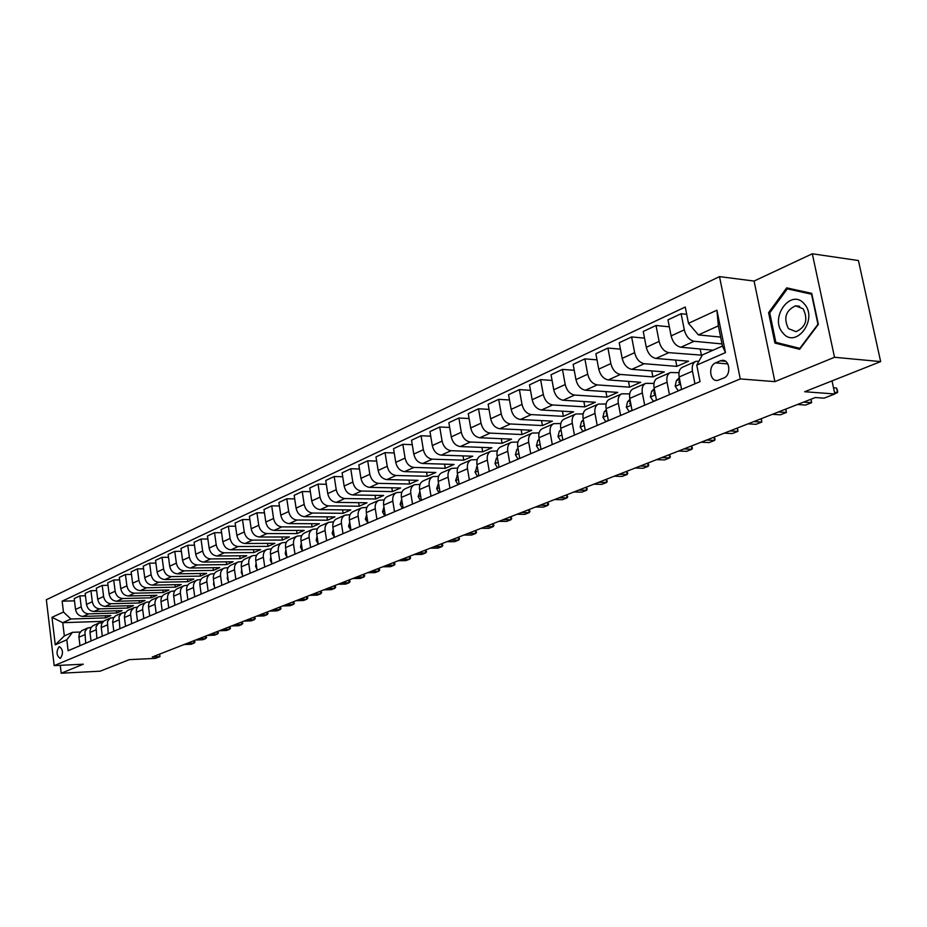 <?xml version="1.0" encoding="UTF-8"?>
<svg xmlns="http://www.w3.org/2000/svg" width="927" height="927" viewBox="0 0 927 927"><rect width="100%" height="100%" fill="white"/><g stroke="black" fill="none" stroke-linecap="round" stroke-linejoin="round"><path stroke-width="1.39" d="M60.44 658.286C63.453 653.419 63.106 649.549 59.409 646.652L59.061 646.756C56.072 651.623 56.42 655.505 60.116 658.379L60.44 658.286M719.503 276.617L46.35 599.746L54.183 665.632L740.267 378.923L719.503 276.617L754.08 281.055L774.902 381.634L834.52 357.277L812.307 253.778L754.08 281.055M812.307 253.778L858.425 260.545L880.65 361.6L804.671 391.739L834.81 393.975L832.017 380.893M60.267 665.331L61.205 673.222L100.174 671.183L129.27 659.642L155.469 658.367L159.954 656.617L159.629 654.114M834.52 357.277L880.65 361.6M834.81 393.975L824.057 398.158L815.285 397.532L152.283 656.988L159.954 656.617M720.337 360.835L715.621 362.874C707.869 365.759 709.781 382.028 717.695 380.383L723.79 377.996C731.635 375.18 729.734 358.749 721.774 360.418L720.337 360.835L725.54 361.287M688.483 323.326L716.907 310.197L725.47 352.596L696.768 365.111L702.388 354.902L722.446 346.072L718.379 325.864L698.402 334.902L688.483 323.326L685.25 307.022L62.144 601.159L74.484 600.847M103.43 621.333L62.735 622.689L64.334 635.91L72.491 632.318L66.802 639.792L68.123 650.742L700.047 381.634L696.768 365.111M66.802 639.792L55.261 644.821L51.982 617.324L63.453 612.017L62.144 601.159M774.902 381.634L740.267 378.923M61.205 673.222L83.291 664.196L54.183 665.632M72.491 632.318L80.243 632.029M85.69 643.268L84.913 631.577L87.335 628.228L91.263 627.231M96.86 638.506L96.06 626.71L98.494 623.338L102.491 622.33M108.262 633.651L107.439 621.75L109.873 618.344L113.951 617.347M119.884 628.703L119.027 616.687L121.472 613.268L125.632 612.249M131.738 623.662L130.545 614.161L131.066 610.928L133.812 607.764L137.555 607.069M143.836 618.506L142.677 609.607C142.399 606.038 143.65 603.581 146.42 602.226L149.71 601.774M156.176 613.257L154.994 604.265C154.705 600.661 155.956 598.182 158.749 596.826L162.109 596.374M168.772 607.892L167.567 598.807C167.266 595.18 168.517 592.677 171.321 591.31L174.774 590.858M181.622 602.411L180.394 593.245C180.093 589.584 181.344 587.058 184.16 585.679L187.706 585.238M194.751 596.826L193.5 587.567C193.175 583.859 194.438 581.322 197.254 579.943L200.904 579.491M208.158 591.113L206.872 581.762C206.547 578.019 207.799 575.458 210.638 574.068L214.38 573.628M221.854 585.285L220.545 575.841C220.209 572.063 221.46 569.479 224.311 568.077L228.146 567.637M235.852 579.317L234.508 569.781C234.16 565.968 235.412 563.361 238.274 561.959L242.225 561.53M250.151 573.234L248.772 563.593C248.413 559.746 249.664 557.115 252.538 555.702L256.605 555.273M264.763 567.011L263.361 557.278C262.99 553.373 264.241 550.719 267.127 549.305L271.298 548.888M279.711 560.638L278.274 550.812C277.891 546.872 279.143 544.195 282.04 542.77L286.339 542.353M294.995 554.137L293.523 544.195C293.129 540.221 294.38 537.521 297.289 536.084L301.715 535.679M310.626 547.475L309.12 537.428C308.714 533.407 309.966 530.684 312.886 529.247L317.44 528.853M326.628 540.661L325.087 530.511C324.659 526.443 325.91 523.697 328.842 522.26L333.535 521.866M343.002 533.685L341.426 523.419C340.985 519.317 342.237 516.548 345.168 515.099L350.012 514.717M359.769 526.548L358.146 516.165C357.695 512.017 358.946 509.224 361.889 507.764L366.883 507.405M376.93 519.236L375.273 508.738C374.809 504.543 376.049 501.727 379.004 500.267L384.16 499.908M394.52 511.75L392.816 501.136C392.341 496.895 393.581 494.045 396.536 492.585L401.866 492.249M412.538 504.079L410.788 493.338C410.302 489.05 411.53 486.177 414.496 484.705L420.001 484.381M431.009 496.212L429.224 485.354C428.703 481.009 429.931 478.112 432.909 476.629L438.598 476.339M449.943 488.147L448.112 477.162C447.579 472.77 448.807 469.838 451.785 468.355L457.671 468.089M469.363 479.873L467.486 468.761C466.93 464.323 468.147 461.356 471.148 459.873L477.231 459.63M489.294 471.391L487.359 460.14C486.791 455.644 487.996 452.654 490.997 451.171L497.301 450.951M509.734 462.677L507.753 451.298C507.162 446.756 508.367 443.732 511.368 442.237L517.903 442.052M530.731 453.743L528.691 442.214C528.077 437.614 529.282 434.566 532.283 433.071L539.062 432.921M552.295 444.554L550.198 432.886C549.56 428.239 550.754 425.157 553.767 423.651L560.789 423.546M574.45 435.122L572.295 423.315C571.635 418.598 572.816 415.493 575.829 413.987L583.118 413.917M597.208 425.435L594.995 413.465C594.311 408.691 595.482 405.551 598.494 404.045L606.073 404.033M620.615 415.458L618.332 403.349C617.625 398.517 618.784 395.342 621.797 393.824L629.688 393.871M644.694 405.215L642.341 392.932C641.611 388.042 642.747 384.832 645.771 383.326L653.964 383.43M669.456 394.659L667.046 382.225C666.281 377.266 667.405 374.033 670.418 372.515L678.97 372.689M694.96 383.801L692.469 371.194C691.681 366.177 692.793 362.909 695.795 361.391L698.946 361.159M720.638 337.092L698.402 334.902M722.017 343.929L694.114 341.275C689.329 340.186 686.05 336.374 684.3 329.85L681.102 313.708L686.698 314.311M713.118 350.186L680.893 347.231C676.107 346.165 672.84 342.387 671.113 335.898L667.973 319.873L681.102 313.708M702.237 355.192L668.854 352.654C664.08 351.6 660.824 347.857 659.109 341.414L656.015 325.481L669.329 326.825M675.621 360.105L676.837 366.374L688.576 361.206L656.003 358.436C651.229 357.416 647.996 353.697 646.293 347.301L643.245 331.472L656.015 325.481M676.837 366.374L644.3 363.708C639.537 362.7 636.316 359.016 634.636 352.654L631.635 336.93L644.532 338.146M651.739 370.904L652.898 376.918L664.311 371.889L631.808 369.328C627.058 368.343 623.848 364.682 622.179 358.367L619.224 342.758L631.635 336.93M652.898 376.918L620.441 374.45C615.69 373.477 612.492 369.85 610.847 363.581L607.927 348.054L620.441 349.155M628.506 381.391L629.607 387.173L640.708 382.283L608.286 379.919C603.547 378.969 600.372 375.365 598.738 369.143L595.864 353.72L607.927 348.054M629.607 387.173L597.231 384.902C592.504 383.963 589.329 380.394 587.718 374.195L584.879 358.876L597.011 359.861M605.899 391.6L606.93 397.15L617.741 392.399L585.412 390.221C580.684 389.305 577.533 385.759 575.945 379.606L573.141 364.381L584.879 358.876M606.93 397.15L574.647 395.064C569.943 394.16 566.791 390.649 565.215 384.531L562.457 369.398L574.23 370.29M583.871 401.53L584.856 406.872L595.377 402.237L563.152 400.244C558.448 399.352 555.319 395.875 553.755 389.803L551.032 374.763L562.457 369.398M584.856 406.872L552.677 404.96C547.984 404.091 544.867 400.626 543.315 394.589L540.626 379.641L552.063 380.452M562.422 411.194L563.361 416.339L573.604 411.82L541.484 410.001C536.791 409.143 533.685 405.713 532.156 399.711L529.514 384.856L540.626 379.641M563.361 416.339L531.287 414.589C526.606 413.743 523.512 410.348 521.994 404.381L519.387 389.607L530.487 390.337M541.53 420.591L542.411 425.563L552.399 421.159L520.383 419.502C515.713 418.668 512.631 415.296 511.136 409.375L508.552 394.693L519.387 389.607M542.411 425.563L510.453 423.975C505.794 423.164 502.724 419.804 501.24 413.917L498.691 399.328L509.479 399.977M521.159 429.757L522.005 434.543L531.739 430.267L499.827 428.749C495.18 427.95 492.121 424.636 490.65 418.784L488.147 404.276L498.691 399.328M522.005 434.543L490.151 433.106C485.516 432.33 482.469 429.027 481.009 423.21L478.529 408.784L489.027 409.375M501.298 438.691L502.098 443.315L511.588 439.131L479.804 437.764C475.169 436.999 472.144 433.72 470.696 427.95L468.251 413.604L478.529 408.784M502.098 443.315L470.371 442.017C465.748 441.264 462.724 438.007 461.298 432.26L458.888 418.007L469.097 418.529M481.924 447.393L482.689 451.855L491.947 447.776L460.279 446.559C455.667 445.817 452.666 442.585 451.252 436.872L448.865 422.712L458.888 418.007M482.689 451.855L451.078 450.696C446.49 449.966 443.488 446.768 442.086 441.09L439.734 426.999L449.665 427.463M463.025 455.875L463.755 460.198L472.782 456.223L441.24 455.134C436.652 454.415 433.674 451.229 432.283 445.586L429.966 431.576L439.734 426.999M463.755 460.198L432.272 459.166C427.695 458.459 424.728 455.308 423.349 449.688L421.055 435.76L430.719 436.177M444.578 464.16L445.273 468.332L454.079 464.45L422.677 463.488C418.112 462.793 415.145 459.665 413.79 454.079L411.53 440.232L421.055 435.76M445.273 468.332L413.929 467.428C409.375 466.745 406.42 463.627 405.076 458.089L402.839 444.311L412.248 444.682M426.571 472.237L427.231 476.269L435.841 472.48L404.554 471.646C400.024 470.974 397.08 467.88 395.748 462.364L393.535 448.68L402.839 444.311M427.231 476.269L396.014 475.493C391.495 474.833 388.564 471.762 387.231 466.281L385.053 452.654L394.23 452.979M408.981 480.116L409.618 484.021L418.019 480.325L386.883 479.607C382.364 478.958 379.444 475.91 378.135 470.452L375.98 456.918L385.053 452.654M409.618 484.021L378.54 483.361C374.033 482.724 371.136 479.688 369.827 474.276L367.706 460.8L376.64 461.078M391.808 487.811L392.422 491.6L400.626 487.984L369.618 487.37C365.122 486.745 362.225 483.743 360.939 478.355L358.842 464.96L367.706 460.8M392.422 491.6L361.484 491.043C356.999 490.429 354.114 487.44 352.828 482.075L350.754 468.761L359.467 468.992M375.029 495.331L375.609 499.004L383.627 495.47L352.77 494.96C348.297 494.358 345.423 491.391 344.149 486.061L342.109 472.816L350.754 468.761M375.609 499.004L344.809 498.541C340.348 497.95 337.498 495.006 336.234 489.699L334.207 476.524L342.712 476.733M358.633 502.666L359.189 506.235L367.022 502.782L336.304 502.376C331.854 501.797 329.004 498.865 327.752 493.593L325.759 480.487L334.207 476.524M359.189 506.235L328.529 505.875C324.091 505.296 321.252 502.388 320.024 497.15L318.042 484.114L326.339 484.288M342.608 509.838L343.141 513.303L350.8 509.931L320.221 509.618C315.783 509.05 312.967 506.165 311.739 500.951L309.78 487.984L318.042 484.114M343.141 513.303L312.619 513.037C308.204 512.48 305.389 509.607 304.172 504.427L302.248 491.53L310.336 491.669M326.93 516.86L327.44 520.209L334.925 516.907L304.496 516.698C300.093 516.154 297.289 513.303 296.084 508.147L294.172 495.319L302.248 491.53M327.44 520.209L297.069 520.035C292.677 519.502 289.884 516.663 288.691 511.53L286.802 498.772L294.705 498.888M311.599 523.709L312.086 526.965L319.409 523.743L289.12 523.616C284.74 523.083 281.959 520.279 280.777 515.169L278.911 502.48L286.802 498.772M312.086 526.965L281.866 526.884C277.497 526.362 274.728 523.57 273.546 518.494L271.704 505.864L279.421 505.945M296.605 530.418L297.069 533.581L304.241 530.429L274.091 530.383C269.734 529.873 266.976 527.092 265.806 522.04L263.986 509.479L271.704 505.864M297.069 533.581L266.999 533.57C262.654 533.071 259.896 530.314 258.749 525.285L256.941 512.793L264.473 512.851M281.924 536.965L282.376 540.047L289.398 536.965L259.398 537C255.064 536.501 252.318 533.767 251.171 528.761L249.398 516.327L256.941 512.793M282.376 540.047L252.457 540.128C248.135 539.641 245.4 536.907 244.264 531.936L242.503 519.56L249.861 519.607M267.567 543.384L268.007 546.374L274.867 543.361L245.018 543.477C240.707 542.99 237.984 540.29 236.86 535.342L235.11 523.037L242.503 519.56M268.007 546.374L238.227 546.524C233.928 546.061 231.217 543.361 230.093 538.448L228.366 526.2L235.562 526.223M253.511 549.665L253.928 552.573L260.649 549.618L230.95 549.804C226.651 549.352 223.963 546.663 222.851 541.774L221.147 529.595L228.366 526.2M253.928 552.573L224.299 552.805C220.023 552.341 217.335 549.688 216.223 544.821L214.543 532.689L221.576 532.689M239.745 555.806L240.139 558.645L246.721 555.748L217.173 556.003C212.909 555.563 210.232 552.921 209.131 548.077L207.463 536.003L214.543 532.689M240.139 558.645L210.661 558.935C206.408 558.494 203.743 555.864 202.654 551.044L201.008 539.039L207.88 539.027M226.258 561.832L226.651 564.589L233.094 561.75L203.685 562.075C199.444 561.646 196.791 559.039 195.713 554.242L194.079 542.295L201.008 539.039M226.651 564.589L197.312 564.949C193.083 564.52 190.441 561.924 189.363 557.15L187.752 545.261L194.485 545.227M213.059 567.718L213.43 570.406L219.734 567.625L190.487 568.019C186.269 567.602 183.627 565.018 182.573 560.279L180.974 548.448L187.752 545.261M213.43 570.406L184.241 570.835C180.035 570.418 177.405 567.857 176.35 563.129L174.774 551.356L181.356 551.31M200.116 573.489L200.475 576.107L206.651 573.384L177.555 573.848C173.361 573.442 170.742 570.893 169.699 566.188L168.135 554.473L174.774 551.356M200.475 576.107L171.437 576.594C167.254 576.2 164.647 573.662 163.604 568.981L162.063 557.324L168.505 557.266M187.428 579.143L187.775 581.704L193.836 579.027L164.89 579.549C160.719 579.155 158.111 576.629 157.08 571.982L155.551 560.371L162.063 557.324M187.775 581.704L158.899 582.249C154.739 581.855 152.144 579.352 151.124 574.717L149.606 563.164L155.91 563.095M175.006 584.682L175.33 587.173L181.275 584.566L152.468 585.134C148.32 584.763 145.748 582.26 144.728 577.648L143.233 566.154L149.606 563.164M175.33 587.173L146.605 587.776C142.468 587.405 139.896 584.925 138.888 580.337L137.405 568.888L143.581 568.807M162.816 590.117L163.14 592.55L168.957 589.989L140.313 590.615C136.188 590.244 133.615 587.776 132.619 583.21L131.147 571.832L137.405 568.888M163.14 592.55L134.554 593.199C130.44 592.84 127.891 590.395 126.895 585.841L125.435 574.508L131.483 574.416M150.869 595.447L151.182 597.811L156.895 595.296L128.389 595.98C124.276 595.632 121.738 593.187 120.753 588.668L119.316 577.382L125.435 574.508M151.182 597.811L122.746 598.518C118.656 598.17 116.118 595.748 115.133 591.241L113.708 580.012L119.629 579.908M139.143 600.661L139.444 602.979L145.052 600.511L116.698 601.241C112.607 600.905 110.081 598.494 109.108 594.01L107.706 582.828L113.708 580.012M139.444 602.979L111.159 603.732C107.092 603.396 104.577 600.997 103.604 596.536L102.213 585.412L108.019 585.296M127.648 605.783L127.938 608.042L133.442 605.621L105.226 606.409C101.17 606.073 98.656 603.686 97.706 599.248L96.327 588.17L102.213 585.412M127.938 608.042L99.803 608.854C95.759 608.518 93.256 606.154 92.306 601.727L90.939 590.696L96.617 590.58M116.373 610.812L116.651 613.014L122.04 610.638L93.986 611.472C89.942 611.148 87.462 608.784 86.512 604.392L85.157 593.419L90.939 590.696M116.651 613.014L88.668 613.871C84.635 613.547 82.155 611.206 81.217 606.826L79.873 595.899L85.446 595.76M105.307 615.737L105.574 617.892L110.869 615.563L82.955 616.432C78.934 616.119 76.466 613.79 75.539 609.433L74.206 598.552L79.873 595.899M105.574 617.892L70.881 619.004L62.735 622.689L51.982 617.324M681.612 389.491L679.155 376.976C678.379 371.982 679.503 368.726 682.515 367.219L695.517 361.518M700.163 348.992L701.461 355.528M656.49 400.186L654.114 387.834C653.361 382.909 654.497 379.688 657.51 378.17L670.128 372.642M632.087 410.58L629.769 398.39C629.062 393.523 630.209 390.337 633.222 388.819L645.482 383.454M608.367 420.684L606.119 408.645C605.424 403.848 606.582 400.684 609.595 399.178L621.507 393.952M585.296 430.51L583.106 418.622C582.446 413.882 583.616 410.754 586.629 409.247L598.205 404.172M562.851 440.058L560.731 428.32C560.082 423.639 561.264 420.545 564.276 419.05L575.54 414.114M541.009 449.363L538.946 437.776C538.32 433.141 539.514 430.082 542.527 428.587L553.477 423.778M519.746 458.425L517.741 446.965C517.139 442.399 518.344 439.363 521.345 437.868L531.994 433.199M499.039 467.243L497.081 455.922C496.501 451.403 497.706 448.401 500.707 446.907L511.09 442.364M478.865 475.829L476.953 464.647C476.397 460.186 477.614 457.208 480.603 455.725L490.707 451.298M459.201 484.207L457.347 473.152C456.802 468.738 458.031 465.794 461.02 464.311L470.858 460.001M440.035 492.364L438.228 481.449C437.706 477.081 438.935 474.16 441.912 472.689L451.507 468.483M421.345 500.325L419.583 489.526C419.074 485.215 420.313 482.33 423.28 480.858L432.631 476.756M403.106 508.089L401.391 497.417C400.904 493.152 402.144 490.29 405.111 488.819L414.218 484.833M385.319 515.667L383.639 505.111C383.164 500.893 384.415 498.054 387.37 496.594L396.258 492.7M367.949 523.06L366.316 512.631C365.864 508.459 367.104 505.644 370.047 504.195L378.726 500.383M349.711 521.994L348.575 526.455L350.997 530.279L349.398 519.966C348.958 515.841 350.209 513.048 353.141 511.6L361.6 507.892M333.199 529.236L332.179 533.488L334.427 537.289L332.874 527.127C332.445 523.048 333.697 520.279 336.628 518.842L344.89 515.227M318.262 544.23L316.733 534.126C316.327 530.093 317.579 527.347 320.499 525.91L328.564 522.376M302.457 550.962L300.962 540.962C300.568 536.965 301.82 534.253 304.728 532.828L312.608 529.375M286.999 557.533L285.551 547.648C285.157 543.697 286.408 541.009 289.317 539.584L297.011 536.212M271.901 563.975L270.475 554.184C270.093 550.279 271.356 547.602 274.241 546.188L281.762 542.898M257.127 570.267L255.736 560.58C255.365 556.71 256.628 554.068 259.502 552.654L266.849 549.433M242.677 576.42L241.31 566.837C240.962 563.002 242.214 560.371 245.087 558.969L252.271 555.829M228.529 582.434L227.208 572.956C226.86 569.155 228.123 566.559 230.974 565.157L237.996 562.075M214.693 588.332L213.395 578.935C213.071 575.18 214.322 572.608 217.161 571.217L224.033 568.205M201.159 594.091L199.884 584.798C199.56 581.078 200.811 578.518 203.65 577.139L210.371 574.195M187.891 599.746L186.651 590.534C186.339 586.849 187.59 584.323 190.406 582.944L196.987 580.059M174.913 605.273L173.697 596.154C173.384 592.504 174.635 589.989 177.451 588.622L183.882 585.794M162.19 610.696L160.997 601.658C160.707 598.042 161.958 595.551 164.751 594.195L171.055 591.426M149.722 616.003L148.563 607.058C148.274 603.465 149.525 600.997 152.306 599.642L158.482 596.942M137.509 621.194L136.373 612.341C136.095 608.784 137.347 606.339 140.116 604.983L146.165 602.341M125.551 626.293L124.369 616.837L125.145 613.048L127.625 610.476L134.079 607.637M113.812 631.287L112.654 621.924L113.442 618.17L115.411 615.922L122.248 612.817M102.306 636.189L101.182 626.907L101.703 623.755L103.928 620.951L110.637 617.903M91.031 640.997L89.919 631.797L90.707 628.1L92.665 625.887L99.259 622.898M63.453 612.017L70.881 619.004M79.954 645.713L78.876 636.594L79.409 633.489L81.611 630.731L88.1 627.788M722.446 346.072L725.47 352.596M718.379 325.864L716.907 310.197M55.261 644.821L64.334 635.91M786.687 287.857L768.587 312.666L774.914 343.071L799.63 349.294L818.356 324.404L811.728 293.361L786.687 287.857M781.16 343.685L774.914 343.071M769.781 312.805L768.587 312.666M837.579 390.696L837.521 392.584L836.548 388.007L837.579 390.696M834.462 392.353L837.521 392.584L834.74 393.662M833.489 387.764L836.548 388.007M681.565 389.282L678.228 390.707L675.18 386.246L676.351 380.661L679.294 377.671M679.676 379.63L678.854 382.619L680.441 383.511M803.558 402.121L811.612 402.677L805.493 405.053L797.452 404.508M811.067 399.178L811.612 402.677L810.893 399.259M656.455 399.989L653.373 401.298L650.406 396.872L651.611 391.356L654.277 388.68M654.659 390.661L653.987 393.326L655.366 394.323M778.344 411.994L786.386 412.492L780.43 414.809L772.4 414.323M785.887 409.039L786.386 412.492L785.69 409.12M632.052 410.383L629.224 411.588L626.339 407.208L627.556 401.75L629.954 399.363M630.348 401.403L629.827 403.732L630.986 404.798M753.802 421.6L761.832 422.052L756.038 424.311L748.008 423.859M761.368 418.633L761.832 422.052L761.148 418.714M608.332 420.487L605.737 421.588L602.932 417.254L604.172 411.855L606.328 409.746M606.721 411.866L606.328 413.848L607.289 414.948M729.897 430.951L737.927 431.368L732.272 433.558L724.254 433.152M737.486 427.973L737.927 431.368L737.255 428.065M782.84 332.909C795.679 349.63 818.599 319.201 804.323 303.929C791.067 287.59 768.958 317.938 782.84 332.909M788.425 328.622L796.05 331.669C805.945 327.046 808.309 319.421 803.13 308.807L795.586 305.817C785.702 310.429 783.315 318.031 788.425 328.622M787.266 288.853L811.531 294.195L817.938 324.265L799.816 348.367L775.853 342.353L769.723 312.886L787.266 288.853L811.774 293.535M585.261 430.313L582.886 431.322L580.163 427.034L581.426 421.681L583.338 419.827M583.743 422.086L584.242 424.786M706.617 440.058L714.624 440.429L709.132 442.573L701.113 442.214M714.23 437.08L715.088 439.282L714.624 440.429L713.987 437.173M562.816 439.873L560.661 440.788L558.008 436.547L559.294 431.252L560.962 429.641M561.403 432.075L561.808 434.323M683.929 448.935L691.924 449.271L686.571 451.356L678.564 451.032M691.565 445.957L692.423 448.112L691.924 449.271L691.299 446.049M540.974 449.178L539.027 450.012L536.443 445.806L537.753 440.568L539.19 439.178M539.676 441.843L539.977 443.546M661.808 457.59L669.804 457.892L664.578 459.919L656.594 459.641M669.468 454.601L670.337 456.733L669.804 457.892L669.19 454.705M519.711 458.228L517.95 458.981L515.435 454.821L516.768 449.641L517.996 448.459M518.529 451.449L518.691 452.422M640.256 466.026L648.228 466.293L643.118 468.274L635.157 468.019M647.915 463.036L648.796 465.122L648.228 466.293L647.625 463.141M499.004 467.057L497.428 467.729L494.983 463.604L496.316 458.471L497.359 457.498M619.224 474.265L627.173 474.485L622.202 476.42L614.253 476.2M626.884 471.264L627.776 473.326L627.173 474.485L626.594 471.38M478.83 475.644L477.428 476.246L475.041 472.156L477.243 466.293M598.703 482.295L606.64 482.48L601.785 484.369L593.848 484.184M606.374 479.282L607.266 481.322L606.64 482.48L606.061 479.41M459.178 484.021L457.938 484.554L455.609 480.499L457.637 474.867M578.68 490.128L586.594 490.29L581.855 492.133L573.94 491.982M586.351 487.127L587.255 489.12L586.594 490.29L586.038 487.243M440.012 492.191L438.935 492.643L436.663 488.645L438.517 483.21M559.132 497.776L567.023 497.915L562.388 499.711L554.508 499.583M566.803 494.775L567.718 496.745L567.023 497.915L566.478 494.902M421.322 500.151L420.394 500.545L418.181 496.571L419.885 491.356M540.035 505.25L547.903 505.354L543.384 507.115L535.516 507.011M547.718 502.249L548.622 504.184L547.903 505.354L547.37 502.376M403.083 507.915L402.295 508.251L400.14 504.311L401.692 499.294M521.391 512.55L529.236 512.619L524.809 514.346L516.976 514.276M529.062 509.537L529.977 511.449L529.236 512.619L528.714 509.676M385.296 515.493L384.647 515.771L382.538 511.878L383.952 507.046M503.176 519.676L510.986 519.723L506.675 521.403L498.865 521.356M510.835 516.675L511.762 518.552L510.986 519.723L510.487 516.814M367.926 522.898L365.354 519.247L366.628 514.601M485.366 526.64L493.152 526.663L488.935 528.309L481.148 528.297M493.025 523.639L493.952 525.505L493.152 526.663L492.666 523.79M467.961 533.454L475.725 533.454L471.6 535.064L463.836 535.064M475.609 530.464L476.548 532.295L475.725 533.454L475.238 530.603M450.939 540.117L458.668 540.093L454.636 541.669L446.907 541.692M458.587 537.127L459.514 538.935L458.668 540.093L458.205 537.278M318.239 544.056L316.165 540.371L317.069 536.304M434.288 546.629L441.994 546.582L438.054 548.124L430.348 548.17M441.924 543.639L442.863 545.424L441.994 546.582L441.542 543.79M302.376 550.812L300.51 547.092L301.298 543.222M418.007 553.002L425.678 552.944L421.82 554.439L414.149 554.508M425.62 550.024L426.559 551.774L425.678 552.944L425.238 550.174M286.953 557.185L285.203 553.662L285.898 550.001M402.075 559.236L409.722 559.155L405.933 560.626L398.297 560.719M409.676 556.258L410.615 557.996L409.722 559.155L409.282 556.42M271.796 563.268L270.244 560.082L270.835 556.64M386.466 565.343L394.091 565.238L390.383 566.687L382.781 566.791M394.068 562.376L395.006 564.079L394.091 565.238L393.662 562.527M256.976 569.213L255.597 566.374L256.095 563.129M371.206 571.322L378.795 571.194L375.168 572.608L367.59 572.735M378.784 568.355L379.722 570.047L378.795 571.194L378.367 568.518M242.48 575.03L241.275 572.515L241.692 569.502M356.246 577.173L363.801 577.034L360.255 578.413L352.712 578.552M363.813 574.207L364.751 575.876L363.801 577.034L363.396 574.381M228.297 580.719L227.266 578.529L227.602 575.748M341.611 582.898L349.131 582.747L345.655 584.103L338.135 584.265M349.143 579.954L350.093 581.6L349.131 582.747L348.726 580.117M214.415 586.293L213.546 584.416L213.801 581.878M327.254 588.518L334.751 588.344L331.345 589.676L323.859 589.85M334.786 585.574L335.725 587.197L334.751 588.344L334.357 585.737M200.835 591.739L200.302 587.892M313.199 594.022L320.661 593.836L317.324 595.134L309.873 595.319M320.707 591.078L321.657 592.689L320.661 593.836L320.278 591.252M187.532 597.081L187.092 593.801M299.433 599.41L306.86 599.201L303.581 600.476L296.165 600.684M306.907 596.478L307.857 598.066L306.86 599.201L306.478 596.652M174.508 602.307L174.149 599.618M285.922 604.694L293.326 604.474L290.116 605.725L282.723 605.945M293.384 601.774L294.334 603.338L293.326 604.474L292.944 601.947M161.761 607.428L161.483 605.366M272.689 609.873L280.047 609.642L276.906 610.87L269.548 611.102M280.128 606.965L281.078 608.506L280.047 609.642L279.687 607.139M149.259 612.434L149.085 611.078M259.699 614.949L267.034 614.717L263.952 615.91L256.628 616.154M267.115 612.052L268.065 613.581L267.034 614.717L266.675 612.226M246.964 619.931L254.265 619.688L251.24 620.858L243.952 621.113M254.369 617.046L255.307 618.552L254.265 619.688L253.917 617.22M234.473 624.821L241.75 624.555L238.772 625.713L231.518 625.98M241.854 621.936L242.793 623.431L241.75 624.555L241.402 622.121M222.225 629.618L229.456 629.34L226.536 630.476L219.317 630.754M229.572 626.745L230.522 628.216L229.456 629.34L229.12 626.919M210.197 634.323L217.393 634.045L214.531 635.157L207.347 635.447M217.521 631.461L218.471 632.921L217.393 634.045L217.069 631.635M198.39 638.946L205.562 638.645L202.746 639.746L195.585 640.047M205.69 636.096L206.64 637.533L205.562 638.645L205.238 636.27M186.802 643.477L193.94 643.176L191.182 644.253L184.056 644.555M194.079 640.638L195.018 642.063L193.94 643.176L193.616 640.812M680.893 347.231L694.114 341.275M656.003 358.436L668.854 352.654M631.808 369.328L644.3 363.708M608.286 379.919L620.441 374.45M585.412 390.221L597.231 384.902M563.152 400.244L574.647 395.064M541.484 410.001L552.677 404.96M520.383 419.502L531.287 414.589M499.827 428.749L510.453 423.975M479.804 437.764L490.151 433.106M460.279 446.559L470.371 442.017M441.24 455.134L451.078 450.696M422.677 463.488L432.272 459.166M404.554 471.646L413.929 467.428M386.883 479.607L396.014 475.493M369.618 487.37L378.54 483.361M352.77 494.96L361.484 491.043M336.304 502.376L344.809 498.541M320.221 509.618L328.529 505.875M304.496 516.698L312.619 513.037M289.12 523.616L297.069 520.035M274.091 530.383L281.866 526.884M259.398 537L266.999 533.57M245.018 543.477L252.457 540.128M230.95 549.804L238.227 546.524M217.173 556.003L224.299 552.805M203.685 562.075L210.661 558.935M190.487 568.019L197.312 564.949M177.555 573.848L184.241 570.835M164.89 579.549L171.437 576.594M152.468 585.134L158.899 582.249M140.313 590.615L146.605 587.776M128.389 595.98L134.554 593.199M116.698 601.241L122.746 598.518M105.226 606.409L111.159 603.732M93.986 611.472L99.803 608.854M82.955 616.432L88.668 613.871M671.113 335.898L684.3 329.85M679.155 376.976L692.469 371.194M654.114 387.834L667.046 382.225M646.293 347.301L659.109 341.414M629.769 398.39L642.341 392.932M622.179 358.367L634.636 352.654M606.119 408.645L618.332 403.349M598.738 369.143L610.847 363.581M583.106 418.622L594.995 413.465M575.945 379.606L587.718 374.195M560.731 428.32L572.295 423.315M553.755 389.803L565.215 384.531M538.946 437.776L550.198 432.886M532.156 399.711L543.315 394.589M517.741 446.965L528.691 442.214M511.136 409.375L521.994 404.381M497.081 455.922L507.753 451.298M490.65 418.784L501.24 413.917M476.953 464.647L487.359 460.14M470.696 427.95L481.009 423.21M457.347 473.152L467.486 468.761M451.252 436.872L461.298 432.26M438.228 481.449L448.112 477.162M432.283 445.586L442.086 441.09M419.583 489.526L429.224 485.354M413.79 454.079L423.349 449.688M401.391 497.417L410.788 493.338M395.748 462.364L405.076 458.089M383.639 505.111L392.816 501.136M378.135 470.452L387.231 466.281M366.316 512.631L375.273 508.738M360.939 478.355L369.827 474.276M349.398 519.966L358.146 516.165M344.149 486.061L352.828 482.075M332.874 527.127L341.426 523.419M327.752 493.593L336.234 489.699M316.733 534.126L325.087 530.511M311.739 500.951L320.024 497.15M300.962 540.962L309.12 537.428M296.084 508.147L304.172 504.427M285.551 547.648L293.523 544.195M280.777 515.169L288.691 511.53M270.475 554.184L278.274 550.812M265.806 522.04L273.546 518.494M255.736 560.58L263.361 557.278M251.171 528.761L258.749 525.285M241.31 566.837L248.772 563.593M236.86 535.342L244.264 531.936M227.208 572.956L234.508 569.781M222.851 541.774L230.093 538.448M213.395 578.935L220.545 575.841M209.131 548.077L216.223 544.821M199.884 584.798L206.872 581.762M195.713 554.242L202.654 551.044M186.651 590.534L193.5 587.567M182.573 560.279L189.363 557.15M173.697 596.154L180.394 593.245M169.699 566.188L176.35 563.129M160.997 601.658L167.567 598.807M157.08 571.982L163.604 568.981M148.563 607.058L154.994 604.265M144.728 577.648L151.124 574.717M136.373 612.341L142.677 609.607M132.619 583.21L138.888 580.337M124.427 617.521L130.614 614.833M120.753 588.668L126.895 585.841M112.712 622.596L118.772 619.966M109.108 594.01L115.133 591.241M101.228 627.579L107.173 624.995M97.706 599.248L103.604 596.536M89.977 632.457L95.805 629.931M86.512 604.392L92.306 601.727M78.922 637.243L84.647 634.775M75.539 609.433L81.217 606.826M727.834 363.917L715.621 362.874M675.25 386.35L680.545 384.079M676.351 380.661L679.607 379.259M680.279 382.724L678.854 382.619M650.487 396.988L655.459 394.856M651.611 391.356L654.543 390.082M655.18 393.407L653.987 393.326M626.409 407.324L631.09 405.308M627.556 401.75L630.198 400.615M630.8 403.79L629.827 403.732M603.002 417.37L607.394 415.481M604.172 411.855L606.525 410.835M607.092 413.882L606.328 413.848M580.232 427.138L584.346 425.377M581.426 421.681L583.512 420.788M584.045 423.709L583.465 423.685M558.077 436.652L561.936 434.995M559.294 431.252L561.113 430.464M536.501 445.91L540.117 444.357M537.753 440.568L539.317 439.885M515.505 454.925L518.877 453.477M516.768 449.641L518.1 449.062M495.041 463.709L498.193 462.353M496.316 458.471L497.44 457.984M475.099 472.26L478.042 470.997M476.397 467.081L477.301 466.687M455.667 480.603L458.401 479.433M456.976 475.481L457.683 475.169M436.721 488.738L439.259 487.648M418.228 496.675L420.58 495.667M400.197 504.415L402.364 503.477M382.596 511.971L384.601 511.113M365.412 519.352L367.243 518.552M348.622 526.548L350.313 525.829M332.225 533.593L333.766 532.932M316.211 540.464L317.602 539.862M300.557 547.185L301.808 546.64M285.249 553.755L286.373 553.268M270.278 560.175L271.287 559.746M255.643 566.455L256.524 566.084M241.321 572.608L242.086 572.283M227.312 578.622L227.961 578.344M724.207 360.638L721.774 360.418M799.677 306.304L795.586 305.817"/></g></svg>

